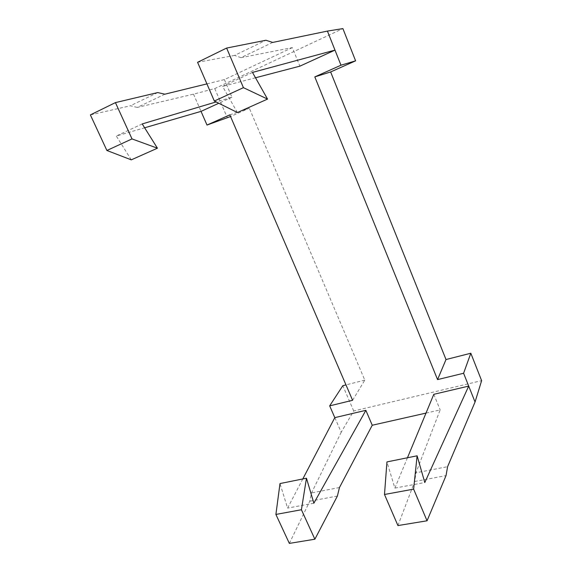 <?xml version="1.0" encoding="UTF-8"?>
<svg xmlns="http://www.w3.org/2000/svg" width="572" height="572" viewBox="0 0 572 572"><rect width="100%" height="100%" fill="white"/><g stroke="black" fill="none" stroke-linecap="round" stroke-linejoin="round"><path stroke-width="0.43" stroke-dasharray="2.86 2.15" d="M272.687 42.435L240.991 57.65L234.556 55.42L265.923 40.254M234.556 55.42L197.583 62.305M237.401 112.534L222.565 86.393L252.481 72.422M255.505 77.778L222.565 86.393M240.991 57.65L292.321 47.612L299.885 66.159M164.886 94.18L137.287 107.429L193.508 94.151L214.75 88.581L342.9 28.6M206.921 83.884L224.396 79.601L292.321 47.612M407.464 457.757L394.866 488.102L386.944 461.911M394.866 488.102L424.803 482.525M137.287 107.429L130.423 105.763L90.376 114.908M193.508 94.151L201.029 111.376M131.288 159.853L116.302 136.036L144.63 127.792M157.7 92.578L130.423 105.763M224.396 79.601L231.939 97.24L216.137 101.938M142.206 123.931L116.302 136.036M302.803 478.95L287.587 508.093L279.994 483.569M334.813 417.639L341.198 432.253L353.71 410.968L481.624 380.659M289.346 543.4L309.767 501.222L311.54 492.928L341.198 432.253M214.75 88.581L227.399 117.932M231.939 97.24L218.783 103.253M229.83 114.858L249.313 108.172L230.545 116.531M337.394 496.031L309.767 501.222M339.461 487.537L311.54 492.928M313.871 503.196L287.587 508.093M352.595 400.286L364.8 380.13L249.313 108.172M426.004 413.098L440.154 409.902L415.958 472.787L447.597 466.68M433.798 394.322L440.154 409.902M397.933 525.568L414.7 481.495L415.958 472.787M353.71 410.968L342.821 385.7M364.8 380.13L345.981 384.899M414.7 481.495L446.031 475.611"/><path stroke-width="0.86" d="M226.626 48.055L197.583 62.305L214.336 101.037L243.422 87.659L226.626 48.055L265.923 40.254L272.687 42.435L327.413 31.088L334.985 50.114L252.481 72.422L267.546 99.092L243.422 87.659M214.336 101.037L237.401 112.534L267.546 99.092M255.505 77.778L299.885 66.159L334.985 50.114L340.991 65.208L314.807 76.898L330.637 71.958L355.598 60.839L340.991 65.208M417.102 455.805L386.944 461.911L384.491 494.487L413.627 489.132L417.102 455.805L424.803 482.525L468.711 386.093L463.599 373.259L437.559 379.601L314.807 76.898M355.598 60.839L342.9 28.6L327.413 31.088M216.137 101.938L142.206 123.931L157.436 148.198L132.018 138.917L115.43 102.61L157.7 92.578L164.886 94.18L206.921 83.884M115.43 102.61L90.376 114.908L106.892 150.479L131.288 159.853L157.436 148.198M144.63 127.792L201.029 111.376L207.007 125.046L230.545 116.531M132.018 138.917L106.892 150.479M301.415 509.745L306.463 478.213L279.994 483.569L275.897 514.435L289.346 543.4L314.879 539.21L301.415 509.745L275.897 514.435M426.004 413.098L372.243 425.239L365.865 410.324L334.813 417.639L302.803 478.95M218.783 103.253L201.029 111.376M334.813 417.639L329.672 405.863L352.595 400.286L229.83 114.858L207.007 125.046M372.243 425.239L339.461 487.537L337.394 496.031L314.879 539.21M306.463 478.213L313.871 503.196L365.865 410.324M384.491 494.487L397.933 525.568L427.048 520.792L413.627 489.132M330.637 71.958L446.01 359.531L470.82 353.239L463.599 373.259M437.559 379.601L446.01 359.531M470.82 353.239L481.624 380.659L475.046 402.016L468.711 386.093L433.798 394.322L407.464 457.757M427.048 520.792L446.031 475.611L447.597 466.68L475.046 402.016M345.981 384.899L342.821 385.7L329.672 405.863"/></g></svg>
